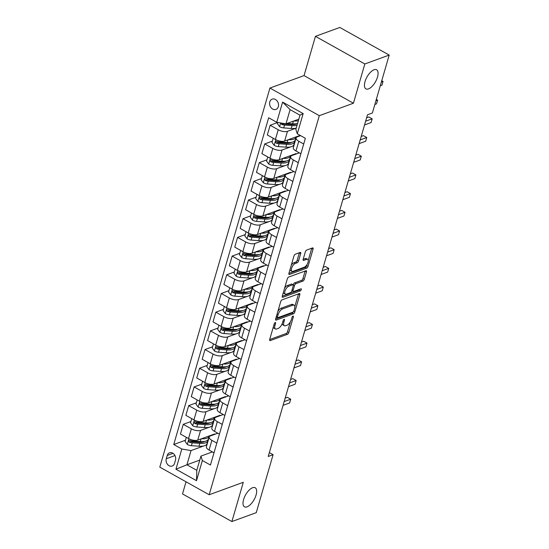<?xml version="1.0" encoding="UTF-8"?>
<svg xmlns="http://www.w3.org/2000/svg" width="549" height="549" viewBox="0 0 549 549"><rect width="100%" height="100%" fill="white"/><g stroke="black" fill="none" stroke-linecap="round" stroke-linejoin="round"><path stroke-width="0.82" d="M275.207 322.599A1.173 0.522 119.2 0 0 274.232 323.876L269.703 339.467A1.674 0.748 119.2 0 0 269.84 340.586A1.674 0.748 119.2 0 0 270.238 340.586L287.456 334.3A1.674 0.748 119.2 0 0 288.843 332.481L293.372 316.89A1.173 0.522 119.2 0 0 293.276 316.107A1.173 0.522 119.2 0 0 293.001 316.107A1.173 0.522 119.2 0 0 292.034 317.377L291.444 319.394A5.366 2.395 119.2 0 1 287.017 325.214L285.583 325.735A5.366 2.395 119.2 0 1 284.327 325.722A5.366 2.395 119.2 0 1 283.888 322.153L284.471 320.136A1.173 0.522 119.2 0 0 284.375 319.36A1.173 0.522 119.2 0 0 284.101 319.353A1.173 0.522 119.2 0 0 283.133 320.623L282.55 322.647A5.366 2.395 119.2 0 1 278.123 328.46L276.689 328.981A5.366 2.395 119.2 0 1 275.426 328.968A5.366 2.395 119.2 0 1 274.987 325.406L275.577 323.388A1.173 0.522 119.2 0 0 275.481 322.606A1.173 0.522 119.2 0 0 275.207 322.599M368.482 88.904A10.939 4.879 119.2 0 0 376.662 79.392A10.939 4.879 119.2 0 0 376.6 69.792A10.939 4.879 119.2 0 0 374.041 69.764A10.939 4.879 119.2 0 0 365.86 79.282A10.939 4.879 119.2 0 0 365.922 88.883A10.939 4.879 119.2 0 0 368.482 88.904M247.05 506.857A10.939 4.879 119.2 0 0 255.237 497.346A10.939 4.879 119.2 0 0 255.175 487.745A10.939 4.879 119.2 0 0 252.615 487.718A10.939 4.879 119.2 0 0 244.429 497.236A10.939 4.879 119.2 0 0 244.497 506.83A10.939 4.879 119.2 0 0 247.05 506.857M269.792 101.881A5.469 4.344 -110.1 0 0 271.076 107.7A5.469 4.344 -110.1 0 0 275.941 109.409A5.469 4.344 -110.1 0 0 278.336 106.664A5.469 4.344 -110.1 0 0 277.046 100.844A5.469 4.344 -110.1 0 0 272.187 99.136A5.469 4.344 -110.1 0 0 269.792 101.881M300.694 253.563A1.674 0.748 119.2 0 0 300.557 252.451A1.674 0.748 119.2 0 0 300.159 252.444L295.328 254.208A1.674 0.748 119.2 0 0 293.948 256.026L288.918 273.347A1.674 0.748 119.2 0 0 289.055 274.459A1.674 0.748 119.2 0 0 289.447 274.466L306.665 268.18A1.674 0.748 119.2 0 0 308.051 266.361L313.081 249.04A1.674 0.748 119.2 0 0 312.944 247.928A1.674 0.748 119.2 0 0 312.553 247.922L306.713 250.049A1.674 0.748 119.2 0 0 305.333 251.867L303.178 259.279A1.674 0.748 119.2 0 0 303.316 260.398A1.674 0.748 119.2 0 0 303.707 260.398L306.603 259.341A4.488 2.004 119.2 0 1 307.653 259.354A4.488 2.004 119.2 0 1 307.68 263.294A4.488 2.004 119.2 0 1 304.324 267.198L292.988 271.336A4.488 2.004 119.2 0 1 291.938 271.323A4.488 2.004 119.2 0 1 291.91 267.384A4.488 2.004 119.2 0 1 295.266 263.486L297.153 262.793A1.674 0.748 119.2 0 0 298.539 260.974L300.694 253.563L299.356 252.814A1.674 0.748 119.2 0 0 299.383 252.732M353.426 103.226L364.831 63.972L389.2 55.072L339.817 27.45L315.449 36.344L304.043 75.597L269.93 88.053L319.312 115.681L353.426 103.226L304.043 75.597M186.036 481.802L182.508 493.928L231.891 521.55L243.296 482.296L209.183 494.752L319.312 115.681M231.891 521.55L256.259 512.656L273.093 454.709L269.346 452.609M389.2 55.072L372.366 113.019L367.494 114.796L268.221 456.487L273.093 454.709M282.069 299.857A1.674 0.748 119.2 0 0 280.683 301.675L275.653 318.996A1.674 0.748 119.2 0 0 275.79 320.108A1.674 0.748 119.2 0 0 276.181 320.115L293.406 313.822A1.674 0.748 119.2 0 0 294.786 312.01L299.823 294.689A1.674 0.748 119.2 0 0 299.685 293.571A1.674 0.748 119.2 0 0 299.287 293.571L282.069 299.857M282.282 296.172L287.319 278.851A1.674 0.748 119.2 0 1 288.699 277.032L305.923 270.746A1.674 0.748 119.2 0 1 306.315 270.753A1.674 0.748 119.2 0 1 306.452 271.865L304.297 279.276A1.674 0.748 119.2 0 1 302.918 281.095L295.932 283.641A1.674 0.748 119.2 0 0 294.545 285.459L293.118 290.38A1.674 0.748 119.2 0 0 293.255 291.492A1.674 0.748 119.2 0 0 293.646 291.498L300.921 288.843A1.173 0.522 119.2 0 1 301.195 288.843A1.173 0.522 119.2 0 1 301.202 289.872A1.173 0.522 119.2 0 1 300.324 290.895L282.817 297.29A1.674 0.748 119.2 0 1 282.419 297.284A1.674 0.748 119.2 0 1 282.282 296.172M174.541 463.377L175.495 460.089A5.298 4.207 -110.1 0 0 174.253 454.455A5.298 4.207 -110.1 0 0 169.545 452.795A5.298 4.207 -110.1 0 0 167.225 455.457L166.265 458.751A5.298 4.207 -110.1 0 0 167.514 464.385A5.298 4.207 -110.1 0 0 172.221 466.039A5.298 4.207 -110.1 0 0 174.541 463.377M269.93 88.053L159.8 467.124L209.183 494.752M199.774 460.103L186.928 464.79L196.803 470.315L200.934 456.109L202.368 460.522L210.445 465.037L305.368 138.3L297.297 133.784L295.856 129.372L299.98 115.166L290.105 109.642L285.981 123.848L298.821 119.16M202.368 460.522L196.508 480.704L175.954 469.21L181.815 449.02L191.052 450.585L203.727 445.96M185.48 440.223L173.745 444.505L181.815 449.02M173.745 444.505L268.667 117.767L276.744 122.283L282.605 102.1L303.158 113.595L297.297 133.784M364.831 63.972L315.449 36.344M205.566 445.287L206.973 444.772M191.052 450.585L186.928 464.79L175.954 469.21M280.676 122.949L279.606 126.647L277.423 123.731L277.794 122.461L270.156 125.247L278.226 129.763A6.835 2.814 16.2 0 0 287.47 131.328L296.048 128.192M270.156 125.247L267.329 134.965L275.406 139.48A6.835 2.814 16.2 0 0 284.643 141.045L300.159 135.383M272.366 141.148L264.721 143.941L272.798 148.456A6.835 2.814 16.2 0 0 282.035 150.021L290.613 146.885M292.452 146.212L293.859 145.705M264.721 143.941L261.9 153.658L269.978 158.174A6.835 2.814 16.2 0 0 279.215 159.738L296.076 153.583L295.932 154.077M266.938 159.841L259.293 162.628L267.37 167.15A6.835 2.814 16.2 0 0 276.607 168.708L285.185 165.578M287.024 164.906L288.431 164.391M259.293 162.628L256.472 172.352L264.543 176.867A6.835 2.814 16.2 0 0 273.779 178.432L290.647 172.276L290.503 172.77M261.502 178.535L253.864 181.321L261.935 185.837A6.835 2.814 16.2 0 0 271.179 187.401L279.757 184.272M281.589 183.599L283.003 183.085M253.864 181.321L251.037 191.038L259.114 195.561A6.835 2.814 16.2 0 0 268.351 197.118L285.212 190.963L285.068 191.457M256.074 197.221L248.429 200.014L256.507 204.53A6.835 2.814 16.2 0 0 265.743 206.095L274.322 202.965M276.161 202.293L277.568 201.778M248.429 200.014L245.609 209.732L253.686 214.247A6.835 2.814 16.2 0 0 262.923 215.812L279.784 209.656L279.64 210.15M250.646 215.915L243.001 218.708L251.078 223.223A6.835 2.814 16.2 0 0 260.315 224.788L268.893 221.652M270.732 220.986L272.139 220.472M243.001 218.708L240.181 228.425L248.251 232.941A6.835 2.814 16.2 0 0 257.488 234.505L274.356 228.35L274.212 228.844M245.211 234.608L237.573 237.394L245.643 241.917A6.835 2.814 16.2 0 0 254.887 243.475L263.465 240.345M265.297 239.673L266.711 239.158M237.573 237.394L234.746 247.119L242.823 251.634A6.835 2.814 16.2 0 0 252.06 253.199L268.921 247.043L268.777 247.537M239.783 253.302L232.138 256.088L240.215 260.603A6.835 2.814 16.2 0 0 249.452 262.168L258.03 259.039M259.869 258.366L261.276 257.852M232.138 256.088L229.317 265.812L237.394 270.328A6.835 2.814 16.2 0 0 246.631 271.892L263.493 265.737L263.348 266.231M234.354 271.988L226.71 274.781L234.787 279.297A6.835 2.814 16.2 0 0 244.024 280.862L252.602 277.732M254.441 277.06L255.848 276.545M226.71 274.781L223.889 284.499L231.959 289.021A6.835 2.814 16.2 0 0 241.196 290.579L258.064 284.423L257.92 284.917M228.919 290.682L221.281 293.475L229.352 297.99A6.835 2.814 16.2 0 0 238.595 299.555L247.174 296.426M249.006 295.753L250.419 295.238M221.281 293.475L218.454 303.192L226.531 307.708A6.835 2.814 16.2 0 0 235.768 309.272L252.629 303.117L252.485 303.611M223.491 309.375L215.846 312.168L223.923 316.684A6.835 2.814 16.2 0 0 233.16 318.248L241.738 315.112M243.578 314.447L244.984 313.932M215.846 312.168L213.026 321.886L221.103 326.401A6.835 2.814 16.2 0 0 230.34 327.966L247.201 321.81L247.057 322.304M218.063 328.069L210.418 330.855L218.495 335.377A6.835 2.814 16.2 0 0 227.732 336.935L236.31 333.806M238.149 333.133L239.556 332.619M210.418 330.855L207.597 340.579L215.668 345.095A6.835 2.814 16.2 0 0 224.905 346.659L241.773 340.504L241.629 340.998M212.628 346.762L204.99 349.548L213.06 354.064A6.835 2.814 16.2 0 0 222.304 355.628L230.882 352.499M232.714 351.827L234.128 351.312M204.99 349.548L202.162 359.272L210.24 363.788A6.835 2.814 16.2 0 0 219.476 365.353L236.338 359.197L236.194 359.684M207.199 365.449L199.555 368.242L207.632 372.757A6.835 2.814 16.2 0 0 216.869 374.322L225.447 371.193M227.286 370.52L228.693 370.005M199.555 368.242L196.734 377.959L204.811 382.481A6.835 2.814 16.2 0 0 214.048 384.039L230.909 377.884L230.765 378.378M201.771 384.142L194.126 386.935L202.204 391.451A6.835 2.814 16.2 0 0 211.44 393.015L220.019 389.879M221.858 389.214L223.265 388.699M194.126 386.935L191.306 396.653L199.376 401.168A6.835 2.814 16.2 0 0 208.613 402.733L225.481 396.577L225.337 397.071M196.336 402.836L188.698 405.629L196.768 410.144A6.835 2.814 16.2 0 0 206.012 411.709L214.59 408.573M216.423 407.9L217.836 407.392M188.698 405.629L185.871 415.346L193.948 419.861A6.835 2.814 16.2 0 0 203.185 421.426L220.046 415.27L219.902 415.765M190.908 421.529L183.263 424.315L191.34 428.838A6.835 2.814 16.2 0 0 200.577 430.395L209.155 427.266M210.994 426.594L212.401 426.079M183.263 424.315L180.443 434.039L188.52 438.555A6.835 2.814 16.2 0 0 197.757 440.12L214.618 433.964L214.474 434.458M212.408 451.916L200.934 456.109M217.836 433.23L210.452 435.92A6.835 2.814 16.2 0 0 209.231 437.004A6.835 2.814 16.2 0 0 211.893 440.332L216.821 443.091M223.271 414.536L215.887 417.233A6.835 2.814 16.2 0 0 214.659 418.311A6.835 2.814 16.2 0 0 217.329 421.639L222.249 424.398M228.7 395.843L221.316 398.54A6.835 2.814 16.2 0 0 220.094 399.617A6.835 2.814 16.2 0 0 222.757 402.945L227.684 405.704M234.128 377.149L226.744 379.846A6.835 2.814 16.2 0 0 225.522 380.924A6.835 2.814 16.2 0 0 228.185 384.259L233.112 387.011M239.563 358.456L232.179 361.153A6.835 2.814 16.2 0 0 230.951 362.237A6.835 2.814 16.2 0 0 233.62 365.565L238.541 368.317M244.991 339.769L237.607 342.459A6.835 2.814 16.2 0 0 236.386 343.544A6.835 2.814 16.2 0 0 239.048 346.872L243.976 349.631M250.419 321.076L243.035 323.773A6.835 2.814 16.2 0 0 241.814 324.85A6.835 2.814 16.2 0 0 244.477 328.178L249.404 330.937M255.855 302.382L248.471 305.079A6.835 2.814 16.2 0 0 247.242 306.157A6.835 2.814 16.2 0 0 249.912 309.492L254.832 312.244M261.283 283.689L253.899 286.386A6.835 2.814 16.2 0 0 252.677 287.463A6.835 2.814 16.2 0 0 255.34 290.798L260.267 293.55M266.711 265.002L259.327 267.692A6.835 2.814 16.2 0 0 258.105 268.777A6.835 2.814 16.2 0 0 260.768 272.105L265.695 274.864M272.146 246.309L264.762 249.006A6.835 2.814 16.2 0 0 263.534 250.083A6.835 2.814 16.2 0 0 266.203 253.412L271.124 256.17M277.574 227.615L270.19 230.312A6.835 2.814 16.2 0 0 268.969 231.39A6.835 2.814 16.2 0 0 271.631 234.718L276.559 237.477M283.003 208.922L275.619 211.619A6.835 2.814 16.2 0 0 274.397 212.696A6.835 2.814 16.2 0 0 277.06 216.032L281.987 218.783M288.438 190.228L281.054 192.925A6.835 2.814 16.2 0 0 279.825 194.01A6.835 2.814 16.2 0 0 282.495 197.338L287.415 200.09M293.866 171.542L286.482 174.232A6.835 2.814 16.2 0 0 285.26 175.316A6.835 2.814 16.2 0 0 287.923 178.645L292.85 181.403M299.294 152.848L291.91 155.545A6.835 2.814 16.2 0 0 290.689 156.623A6.835 2.814 16.2 0 0 293.351 159.951L298.279 162.71M300.632 135.651L297.345 136.852A6.835 2.814 16.2 0 0 296.117 137.929A6.835 2.814 16.2 0 0 298.786 141.258L303.707 144.016M209.231 437.004L206.403 446.721A6.835 2.814 16.2 0 0 209.073 450.05L214 452.808M214.659 418.311L211.839 428.028A6.835 2.814 16.2 0 0 214.501 431.363L219.428 434.115M220.094 399.617L217.267 409.341A6.835 2.814 16.2 0 0 219.929 412.67L224.857 415.421M225.522 380.924L222.695 390.648A6.835 2.814 16.2 0 0 225.364 393.976L230.292 396.735M230.951 362.237L228.13 371.954A6.835 2.814 16.2 0 0 230.793 375.283L235.72 378.041M236.386 343.544L233.558 353.261A6.835 2.814 16.2 0 0 236.221 356.589L241.148 359.348M241.814 324.85L238.987 334.567A6.835 2.814 16.2 0 0 241.656 337.903L246.583 340.654M247.242 306.157L244.422 315.881A6.835 2.814 16.2 0 0 247.084 319.209L252.012 321.961M252.677 287.463L249.85 297.187A6.835 2.814 16.2 0 0 252.513 300.516L257.44 303.274M258.105 268.777L255.278 278.494A6.835 2.814 16.2 0 0 257.948 281.822L262.875 284.581M263.534 250.083L260.713 259.801A6.835 2.814 16.2 0 0 263.376 263.136L268.303 265.888M268.969 231.39L266.141 241.107A6.835 2.814 16.2 0 0 268.804 244.442L273.731 247.194M274.397 212.696L271.57 222.42A6.835 2.814 16.2 0 0 274.239 225.749L279.167 228.508M279.825 194.01L277.005 203.727A6.835 2.814 16.2 0 0 279.667 207.055L284.595 209.814M285.26 175.316L282.433 185.034A6.835 2.814 16.2 0 0 285.096 188.362L290.023 191.121M290.689 156.623L287.861 166.34A6.835 2.814 16.2 0 0 290.531 169.675L295.458 172.427M296.117 137.929L293.296 147.654A6.835 2.814 16.2 0 0 295.959 150.982L300.886 153.734M285.981 123.848L276.744 122.283M196.803 470.315L196.508 480.704M282.605 102.1L290.105 109.642M303.158 113.595L299.98 115.166M273.381 326.827A5.366 2.395 119.2 0 0 274.095 328.227L275.426 328.968M282.268 323.464A5.366 2.395 119.2 0 0 282.996 324.974L284.327 325.722M269.683 339.557L286.125 333.552A1.674 0.748 119.2 0 0 287.504 331.74L290.38 321.851M294.813 306.589L298.484 293.941A1.674 0.748 119.2 0 0 298.512 293.852M275.632 319.079L292.068 313.081A1.674 0.748 119.2 0 0 293.084 312.086M277.465 316.89A1.173 0.522 119.2 0 0 277.561 317.672A1.173 0.522 119.2 0 0 277.835 317.672L292.953 312.155A1.173 0.522 119.2 0 0 293.921 310.885L294.538 308.758A5.366 2.395 119.2 0 0 294.092 305.189A5.366 2.395 119.2 0 0 292.837 305.175L282.509 308.95A5.366 2.395 119.2 0 0 278.082 314.762L277.465 316.89L276.435 316.313M294.092 305.189L292.761 304.441A5.366 2.395 119.2 0 0 291.505 304.427L292.837 305.175M277.815 311.558A5.366 2.395 119.2 0 1 281.17 308.202L291.505 304.427M293.159 284.904L293.214 284.711A1.674 0.748 119.2 0 1 294.593 282.9L301.579 280.347A1.674 0.748 119.2 0 0 302.966 278.528L305.114 271.117A1.674 0.748 119.2 0 0 305.141 271.028M291.835 290.675A1.674 0.748 119.2 0 0 291.924 290.744L293.255 291.492M282.261 296.254L298.985 290.147A1.173 0.522 119.2 0 0 299.816 289.248M288.685 286.29A4.488 2.004 119.2 0 0 285.329 290.195A4.488 2.004 119.2 0 0 285.35 294.134A4.488 2.004 119.2 0 0 286.4 294.14L290.394 292.686A1.674 0.748 119.2 0 0 291.78 290.867L293.207 285.947A1.674 0.748 119.2 0 0 293.07 284.835A1.674 0.748 119.2 0 0 292.679 284.828L288.685 286.29L287.347 285.542A4.488 2.004 119.2 0 0 284.574 288.3M283.421 292.253A4.488 2.004 119.2 0 0 284.018 293.386L285.35 294.134M293.07 284.835L291.739 284.087A1.674 0.748 119.2 0 0 291.341 284.087L292.679 284.828M287.347 285.542L291.341 284.087M291.238 265.352A4.488 2.004 119.2 0 1 293.935 262.738L295.822 262.045A1.674 0.748 119.2 0 0 297.201 260.226L299.356 252.814M290.016 269.552A4.488 2.004 119.2 0 0 290.599 270.575L291.938 271.323M307.653 259.354L306.321 258.606A4.488 2.004 119.2 0 0 305.271 258.6L306.603 259.341M303.158 259.368L305.271 258.6M308.236 260.384L311.75 248.292A1.674 0.748 119.2 0 0 311.77 248.21M288.891 273.429L305.333 267.432A1.674 0.748 119.2 0 0 306.713 265.613L307.015 264.577M186.317 437.327L185.109 441.499L187.346 444.484A4.529 1.867 16.2 0 0 191.402 445.678L198.958 446.22A13.073 5.387 16.2 0 0 207.069 443.599L207.893 440.758A13.073 5.387 16.2 0 0 207.961 439.811M201.456 438.768A13.073 5.387 16.2 0 0 209.238 436.126A13.073 5.387 16.2 0 0 209.293 435.906M209.238 436.126L208.414 438.967A13.073 5.387 -163.8 0 1 200.31 441.588L192.747 441.039A4.529 1.867 -163.8 0 1 189.81 440.367L188.616 440.95L189.288 442.158A4.529 1.867 16.2 0 0 192.225 442.837L199.788 443.379A13.073 5.387 16.2 0 0 207.893 440.758M204.763 441.389A10.85 4.467 -163.8 0 1 199.026 442.316L191.471 441.767A2.306 0.947 -163.8 0 1 190.695 441.65L189.288 442.158M283.085 405.334L289.639 402.939L290.723 399.198L287.388 397.332L285.171 398.142M290.723 399.198L284.169 401.594M191.752 418.633L190.537 422.805L192.774 425.791A4.529 1.867 16.2 0 0 196.83 426.985L204.393 427.534A13.073 5.387 16.2 0 0 212.497 424.912L213.321 422.071A13.073 5.387 16.2 0 0 213.389 421.117M210.192 422.696L210.192 422.696A10.85 4.467 -163.8 0 1 204.461 423.622L196.899 423.08A2.306 0.947 -163.8 0 1 196.123 422.956L194.717 423.464A4.529 1.867 16.2 0 0 197.654 424.144L205.216 424.693A13.073 5.387 16.2 0 0 213.321 422.071M206.884 420.074A13.073 5.387 16.2 0 0 214.666 417.432A13.073 5.387 16.2 0 0 214.721 417.213M288.513 386.64L295.067 384.245L296.158 380.512L292.816 378.645L290.606 379.448M214.666 417.432L213.842 420.273A13.073 5.387 -163.8 0 1 205.738 422.895L198.175 422.346A4.529 1.867 -163.8 0 1 195.238 421.673L194.044 422.263L194.717 423.464M296.158 380.512L289.604 382.9M197.18 399.94L195.966 404.112L198.203 407.097A4.529 1.867 16.2 0 0 202.258 408.291L209.821 408.84A13.073 5.387 16.2 0 0 217.926 406.219L218.756 403.378A13.073 5.387 16.2 0 0 218.825 402.424M215.62 404.009L215.62 404.009A10.85 4.467 -163.8 0 1 209.89 404.936L202.327 404.387A2.306 0.947 -163.8 0 1 201.552 404.263L200.152 404.778A4.529 1.867 16.2 0 0 203.089 405.45L210.644 405.999A13.073 5.387 16.2 0 0 218.756 403.378M212.312 401.381A13.073 5.387 16.2 0 0 220.101 398.739A13.073 5.387 16.2 0 0 220.149 398.519M293.948 367.947L300.502 365.559L301.586 361.818L298.251 359.952L296.035 360.762M220.101 398.739L219.277 401.58A13.073 5.387 -163.8 0 1 211.166 404.201L203.604 403.659A4.529 1.867 -163.8 0 1 200.673 402.98L199.472 403.57L200.152 404.778M301.586 361.818L295.033 364.213M202.608 381.246L201.401 385.419L203.631 388.411A4.529 1.867 16.2 0 0 207.694 389.598L215.249 390.147A13.073 5.387 16.2 0 0 223.361 387.525L224.184 384.684A13.073 5.387 16.2 0 0 224.253 383.73M221.048 385.316L221.048 385.316A10.85 4.467 -163.8 0 1 215.318 386.242L207.762 385.693A2.306 0.947 -163.8 0 1 206.987 385.57L205.58 386.084A4.529 1.867 16.2 0 0 208.517 386.757L216.08 387.306A13.073 5.387 16.2 0 0 224.184 384.684M217.747 382.694A13.073 5.387 16.2 0 0 225.529 380.052A13.073 5.387 16.2 0 0 225.584 379.833M299.377 349.253L305.93 346.865L307.015 343.125L303.679 341.258L301.463 342.068M225.529 380.052L224.706 382.893A13.073 5.387 -163.8 0 1 216.601 385.515L209.039 384.966A4.529 1.867 -163.8 0 1 206.101 384.286L204.907 384.876L205.58 386.084M307.015 343.125L300.461 345.52M208.044 362.56L206.829 366.725L209.066 369.717A4.529 1.867 16.2 0 0 213.122 370.911L220.684 371.453A13.073 5.387 16.2 0 0 228.789 368.832L229.612 365.991A13.073 5.387 16.2 0 0 229.681 365.037M226.483 366.622L226.483 366.622A10.85 4.467 -163.8 0 1 220.753 367.549L213.19 367A2.306 0.947 -163.8 0 1 212.415 366.876L211.008 367.391A4.529 1.867 16.2 0 0 213.945 368.07L221.508 368.612A13.073 5.387 16.2 0 0 229.612 365.991M223.175 364.001A13.073 5.387 16.2 0 0 230.957 361.359A13.073 5.387 16.2 0 0 231.012 361.139M304.805 330.567L311.358 328.172L312.45 324.432L309.108 322.565L306.898 323.375M230.957 361.359L230.134 364.2A13.073 5.387 -163.8 0 1 222.029 366.821L214.467 366.272A4.529 1.867 -163.8 0 1 211.53 365.6L210.336 366.183L211.008 367.391M312.45 324.432L305.896 326.827M213.472 343.866L212.257 348.039L214.494 351.024A4.529 1.867 16.2 0 0 218.55 352.218L226.113 352.767A13.073 5.387 16.2 0 0 234.217 350.138L235.047 347.297A13.073 5.387 16.2 0 0 235.116 346.35M231.911 347.929L231.911 347.929A10.85 4.467 -163.8 0 1 226.181 348.855L218.619 348.306A2.306 0.947 -163.8 0 1 217.843 348.19L216.443 348.697A4.529 1.867 16.2 0 0 219.38 349.377L226.936 349.919A13.073 5.387 16.2 0 0 235.047 347.297M228.604 345.307A13.073 5.387 16.2 0 0 236.393 342.665A13.073 5.387 16.2 0 0 236.441 342.446M310.24 311.873L316.794 309.478L317.878 305.738L314.543 303.872L312.326 304.681M236.393 342.665L235.569 345.506A13.073 5.387 -163.8 0 1 227.458 348.128L219.895 347.579A4.529 1.867 -163.8 0 1 216.965 346.906L215.764 347.49L216.443 348.697M317.878 305.738L311.324 308.133M218.9 325.173L217.692 329.345L219.923 332.33A4.529 1.867 16.2 0 0 223.985 333.524L231.541 334.073A13.073 5.387 16.2 0 0 239.652 331.452L240.476 328.611A13.073 5.387 16.2 0 0 240.544 327.657M237.34 329.242A10.85 4.467 16.2 0 0 237.34 329.235A10.85 4.467 -163.8 0 1 231.609 330.162L224.054 329.62A2.306 0.947 -163.8 0 1 223.278 329.496L221.871 330.011A4.529 1.867 16.2 0 0 224.809 330.683L232.371 331.232A13.073 5.387 16.2 0 0 240.476 328.611M234.039 326.614A13.073 5.387 16.2 0 0 241.821 323.972A13.073 5.387 16.2 0 0 241.876 323.752M315.668 293.18L322.222 290.785L323.306 287.052L319.971 285.185L317.754 285.995M241.821 323.972L240.997 326.813A13.073 5.387 -163.8 0 1 232.893 329.434L225.33 328.885A4.529 1.867 -163.8 0 1 222.393 328.213L221.686 328.178L221.199 328.803L221.871 330.011M323.306 287.052L316.752 289.44M224.335 306.479L223.12 310.652L225.358 313.644A4.529 1.867 16.2 0 0 229.413 314.831L236.976 315.38A13.073 5.387 16.2 0 0 245.08 312.758L245.904 309.917A13.073 5.387 16.2 0 0 245.973 308.963M242.775 310.549L242.775 310.549A10.85 4.467 -163.8 0 1 237.044 311.475L229.482 310.926A2.306 0.947 -163.8 0 1 228.707 310.803L227.3 311.317A4.529 1.867 16.2 0 0 230.237 311.99L237.799 312.539A13.073 5.387 16.2 0 0 245.904 309.917M239.467 307.92A13.073 5.387 16.2 0 0 247.249 305.278A13.073 5.387 16.2 0 0 247.304 305.066M321.096 274.486L327.65 272.098L328.741 268.358L325.399 266.491L323.189 267.301M247.249 305.278L246.426 308.119A13.073 5.387 -163.8 0 1 238.321 310.741L230.758 310.199A4.529 1.867 -163.8 0 1 227.821 309.519L226.627 310.11L227.3 311.317M328.741 268.358L322.188 270.753M229.763 287.786L228.549 291.958L230.786 294.95A4.529 1.867 16.2 0 0 234.842 296.137L242.404 296.686A13.073 5.387 16.2 0 0 250.509 294.065L251.339 291.224A13.073 5.387 16.2 0 0 251.408 290.27M248.203 291.855L248.203 291.855A10.85 4.467 -163.8 0 1 242.473 292.782L234.91 292.233A2.306 0.947 -163.8 0 1 234.135 292.109L232.735 292.624A4.529 1.867 16.2 0 0 235.672 293.296L243.228 293.845A13.073 5.387 16.2 0 0 251.339 291.224M244.895 289.234A13.073 5.387 16.2 0 0 252.684 286.592A13.073 5.387 16.2 0 0 252.732 286.372M326.531 255.8L333.085 253.405L334.169 249.665L330.834 247.798L328.618 248.608M252.684 286.592L251.854 289.433A13.073 5.387 -163.8 0 1 243.749 292.054L236.187 291.505A4.529 1.867 -163.8 0 1 233.256 290.826L232.055 291.416L232.735 292.624M334.169 249.665L327.616 252.06M235.192 269.099L233.984 273.272L236.214 276.257A4.529 1.867 16.2 0 0 240.277 277.451L247.832 277.993A13.073 5.387 16.2 0 0 255.944 275.372L256.767 272.53A13.073 5.387 16.2 0 0 256.836 271.583M253.631 273.162L253.631 273.162A10.85 4.467 -163.8 0 1 247.901 274.088L240.345 273.539A2.306 0.947 -163.8 0 1 239.57 273.423L238.163 273.93A4.529 1.867 16.2 0 0 241.1 274.61L248.663 275.152A13.073 5.387 16.2 0 0 256.767 272.53M250.33 270.54A13.073 5.387 16.2 0 0 258.112 267.898A13.073 5.387 16.2 0 0 258.167 267.679M331.96 237.106L338.513 234.711L339.598 230.971L336.262 229.105L334.046 229.914M258.112 267.898L257.289 270.739A13.073 5.387 -163.8 0 1 249.184 273.361L241.622 272.812A4.529 1.867 -163.8 0 1 238.685 272.139L237.491 272.723L238.163 273.93M339.598 230.971L333.044 233.366M240.627 250.406L239.412 254.578L241.649 257.563A4.529 1.867 16.2 0 0 245.705 258.757L253.267 259.306A13.073 5.387 16.2 0 0 261.372 256.685L262.196 253.844A13.073 5.387 16.2 0 0 262.264 252.89M259.066 254.468L259.066 254.468A10.85 4.467 -163.8 0 1 253.336 255.395L245.774 254.853A2.306 0.947 -163.8 0 1 244.998 254.729L243.591 255.237A4.529 1.867 16.2 0 0 246.528 255.916L254.091 256.465A13.073 5.387 16.2 0 0 262.196 253.844M255.759 251.847A13.073 5.387 16.2 0 0 263.541 249.205A13.073 5.387 16.2 0 0 263.595 248.985M337.388 218.413L343.942 216.018L345.033 212.285L341.691 210.418L339.481 211.221M263.541 249.205L262.717 252.046A13.073 5.387 -163.8 0 1 254.612 254.667L247.05 254.118A4.529 1.867 -163.8 0 1 244.113 253.446L242.919 254.036L243.591 255.237M345.033 212.285L338.479 214.673M246.055 231.712L244.84 235.885L247.077 238.87A4.529 1.867 16.2 0 0 251.133 240.064L258.696 240.613A13.073 5.387 16.2 0 0 266.8 237.992L267.631 235.15A13.073 5.387 16.2 0 0 267.699 234.197M264.494 235.782A10.85 4.467 16.2 0 0 264.494 235.775A10.85 4.467 -163.8 0 1 258.764 236.708L251.202 236.159A2.306 0.947 -163.8 0 1 250.426 236.036L249.026 236.55A4.529 1.867 16.2 0 0 251.964 237.223L259.519 237.772A13.073 5.387 16.2 0 0 267.631 235.15M261.187 233.153A13.073 5.387 16.2 0 0 268.976 230.511A13.073 5.387 16.2 0 0 269.024 230.292M342.823 199.719L349.377 197.331L350.461 193.591L347.126 191.725L344.909 192.534M268.976 230.511L268.145 233.352A13.073 5.387 -163.8 0 1 260.041 235.974L252.478 235.432A4.529 1.867 -163.8 0 1 249.548 234.752L248.347 235.343L249.026 236.55M350.461 193.591L343.907 195.979M251.483 213.019L250.275 217.191L252.506 220.183A4.529 1.867 16.2 0 0 256.568 221.371L264.124 221.92A13.073 5.387 16.2 0 0 272.235 219.298L273.059 216.457A13.073 5.387 16.2 0 0 273.127 215.503M269.923 217.088L269.923 217.088A10.85 4.467 -163.8 0 1 264.193 218.015L256.637 217.466A2.306 0.947 -163.8 0 1 255.861 217.342L254.455 217.857A4.529 1.867 16.2 0 0 257.392 218.529L264.954 219.078A13.073 5.387 16.2 0 0 273.059 216.457M266.622 214.467A13.073 5.387 16.2 0 0 274.404 211.818A13.073 5.387 16.2 0 0 274.459 211.605M348.251 181.026L354.805 178.638L355.889 174.898L352.554 173.031L350.337 173.841M274.404 211.818L273.58 214.666A13.073 5.387 -163.8 0 1 265.476 217.287L257.913 216.738A4.529 1.867 -163.8 0 1 254.976 216.059L253.782 216.649L254.455 217.857M355.889 174.898L349.336 177.293M256.918 194.332L255.704 198.498L257.941 201.49A4.529 1.867 16.2 0 0 261.997 202.677L269.559 203.226A13.073 5.387 16.2 0 0 277.664 200.605L278.487 197.764A13.073 5.387 16.2 0 0 278.556 196.81M275.358 198.395L275.358 198.395A10.85 4.467 -163.8 0 1 269.628 199.321L262.065 198.772A2.306 0.947 -163.8 0 1 261.29 198.649L259.883 199.163A4.529 1.867 16.2 0 0 262.82 199.836L270.382 200.385A13.073 5.387 16.2 0 0 278.487 197.764M272.05 195.773A13.073 5.387 16.2 0 0 279.832 193.131A13.073 5.387 16.2 0 0 279.887 192.912M353.68 162.339L360.233 159.944L361.324 156.204L357.982 154.338L355.773 155.147M279.832 193.131L279.009 195.972A13.073 5.387 -163.8 0 1 270.904 198.594L263.342 198.045A4.529 1.867 -163.8 0 1 260.404 197.372L259.21 197.956L259.883 199.163M361.324 156.204L354.771 158.599M262.347 175.639L261.132 179.811L263.369 182.796A4.529 1.867 16.2 0 0 267.425 183.99L274.987 184.533A13.073 5.387 16.2 0 0 283.092 181.911L283.922 179.07A13.073 5.387 16.2 0 0 283.991 178.123M280.786 179.701L280.786 179.701A10.85 4.467 -163.8 0 1 275.056 180.628L267.493 180.079A2.306 0.947 -163.8 0 1 266.718 179.962L265.318 180.47A4.529 1.867 16.2 0 0 268.255 181.149L275.811 181.692A13.073 5.387 16.2 0 0 283.922 179.07M277.478 177.08A13.073 5.387 16.2 0 0 285.267 174.438A13.073 5.387 16.2 0 0 285.315 174.218M359.115 143.646L365.668 141.251L366.753 137.511L363.417 135.644L361.201 136.454M285.267 174.438L284.437 177.279A13.073 5.387 -163.8 0 1 276.332 179.9L268.77 179.351A4.529 1.867 -163.8 0 1 265.84 178.679L264.639 179.262L265.318 180.47M366.753 137.511L360.199 139.906M267.775 156.945L266.567 161.118L268.797 164.103A4.529 1.867 16.2 0 0 272.86 165.297L280.415 165.846A13.073 5.387 16.2 0 0 288.527 163.225L289.35 160.383A13.073 5.387 16.2 0 0 289.419 159.43M286.214 161.008L286.214 161.008A10.85 4.467 -163.8 0 1 280.484 161.934L272.928 161.392A2.306 0.947 -163.8 0 1 272.153 161.269L270.746 161.777A4.529 1.867 16.2 0 0 273.683 162.456L281.246 163.005A13.073 5.387 16.2 0 0 289.35 160.383M282.913 158.387A13.073 5.387 16.2 0 0 290.696 155.744A13.073 5.387 16.2 0 0 290.75 155.525M364.543 124.952L371.097 122.557L372.181 118.824L368.846 116.958L366.629 117.761M290.696 155.744L289.872 158.586A13.073 5.387 -163.8 0 1 281.761 161.207L274.205 160.658A4.529 1.867 -163.8 0 1 271.268 159.985L270.561 159.951L270.074 160.576L270.746 161.777M372.181 118.824L365.627 121.212M273.21 138.252L271.995 142.424L274.232 145.41A4.529 1.867 16.2 0 0 278.288 146.604L285.851 147.153A13.073 5.387 16.2 0 0 293.955 144.531L294.779 141.69A13.073 5.387 16.2 0 0 294.847 140.736M291.649 142.321L291.649 142.321A10.85 4.467 -163.8 0 1 285.919 143.248L278.357 142.699A2.306 0.947 -163.8 0 1 277.581 142.575L276.174 143.09A4.529 1.867 16.2 0 0 279.112 143.763L286.674 144.312A13.073 5.387 16.2 0 0 294.779 141.69M288.342 139.693A13.073 5.387 16.2 0 0 296.124 137.051A13.073 5.387 16.2 0 0 296.179 136.831M296.124 137.051L295.3 139.892A13.073 5.387 -163.8 0 1 287.196 142.514L279.633 141.971A4.529 1.867 -163.8 0 1 276.696 141.292L275.502 141.882L276.174 143.09M374.843 104.482L376.525 103.871L377.616 100.131L375.935 100.742M377.616 100.131L376.319 99.403M279.606 126.647L279.661 126.723A4.529 1.867 16.2 0 0 283.716 127.91L291.279 128.459A13.073 5.387 16.2 0 0 296.213 128.157M297.078 123.628L297.078 123.628A10.85 4.467 -163.8 0 1 291.347 124.554L283.785 124.005A2.306 0.947 -163.8 0 1 283.01 123.882L281.61 124.397A4.529 1.867 16.2 0 0 284.54 125.069L292.102 125.618A13.073 5.387 16.2 0 0 297.036 125.316M293.77 121.006A13.073 5.387 16.2 0 0 298.382 120.677M297.558 123.518A13.073 5.387 -163.8 0 1 292.624 123.827L287.134 123.429M280.985 123.003L281.61 124.397M380.279 85.788L381.96 85.177L383.044 81.437L381.363 82.048M383.044 81.437L381.754 80.717M287.47 131.328L284.643 141.045M282.035 150.021L279.215 159.738M276.607 168.708L273.779 178.432M271.179 187.401L268.351 197.118M265.743 206.095L262.923 215.812M260.315 224.788L257.488 234.505M254.887 243.475L252.06 253.199M249.452 262.168L246.631 271.892M244.024 280.862L241.196 290.579M238.595 299.555L235.768 309.272M233.16 318.248L230.34 327.966M227.732 336.935L224.905 346.659M222.304 355.628L219.476 365.353M216.869 374.322L214.048 384.039M211.44 393.015L208.613 402.733M206.012 411.709L203.185 421.426M200.577 430.395L197.757 440.12M211.893 440.332L209.073 450.05M191.34 428.838L188.52 438.555M196.768 410.144L193.948 419.861M217.329 421.639L214.501 431.363M202.204 391.451L199.376 401.168M222.757 402.945L219.929 412.67M207.632 372.757L204.811 382.481M228.185 384.259L225.364 393.976M213.06 354.064L210.24 363.788M233.62 365.565L230.793 375.283M218.495 335.377L215.668 345.095M239.048 346.872L236.221 356.589M223.923 316.684L221.103 326.401M244.477 328.178L241.656 337.903M229.352 297.99L226.531 307.708M249.912 309.492L247.084 319.209M234.787 279.297L231.959 289.021M255.34 290.798L252.513 300.516M240.215 260.603L237.394 270.328M260.768 272.105L257.948 281.822M245.643 241.917L242.823 251.634M266.203 253.412L263.376 263.136M251.078 223.223L248.251 232.941M271.631 234.718L268.804 244.442M256.507 204.53L253.686 214.247M277.06 216.032L274.239 225.749M261.935 185.837L259.114 195.561M282.495 197.338L279.667 207.055M267.37 167.15L264.543 176.867M287.923 178.645L285.096 188.362M272.798 148.456L269.978 158.174M293.351 159.951L290.531 169.675M278.226 129.763L275.406 139.48M298.786 141.258L295.959 150.982M174.98 455.567L166.265 458.751M173.031 453.337L167.225 455.457M273.958 324.83L274.987 325.406M283.661 319.683L284.471 320.136M282.859 321.577L283.888 322.153M292.562 316.437L293.372 316.89M287.504 331.74L288.843 332.481M286.125 333.552L287.456 334.3M269.634 340.25L270.238 340.586M274.761 322.929L275.577 323.388M298.484 293.941L299.823 294.689M293.694 311.4L294.786 312.01M292.068 313.081L293.406 313.822M275.584 319.779L276.181 320.115M281.17 308.202L282.509 308.95M277.053 314.186L278.082 314.762M305.114 271.117L306.452 271.865M302.966 278.528L304.297 279.276M301.579 280.347L302.918 281.095M294.593 282.9L295.932 283.641M293.214 284.711L294.545 285.459M292.089 289.803L293.118 290.38M298.985 290.147L300.324 290.895M282.213 296.954L282.817 297.29M297.201 260.226L298.539 260.974M295.822 262.045L297.153 262.793M293.935 262.738L295.266 263.486M303.11 260.061L303.707 260.398M311.75 248.292L313.081 249.04M306.713 265.613L308.051 266.361M305.333 267.432L306.665 268.18M288.843 274.129L289.447 274.466M188.925 438.775L187.284 444.409M199.788 443.379L198.958 446.22M201.085 438.898L200.31 441.588M192.225 442.837L191.402 445.678M193.001 440.168L192.747 441.039M194.353 420.081L192.72 425.715M205.216 424.693L204.393 427.534M206.52 420.211L205.738 422.895M197.654 424.144L196.83 426.985M198.429 421.474L198.175 422.346M199.788 401.388L198.148 407.029M210.644 405.999L209.821 408.84M211.948 401.518L211.166 404.201M203.089 405.45L202.258 408.291M203.857 402.788L203.604 403.659M205.216 382.694L203.576 388.335M216.08 387.306L215.249 390.147M217.377 382.825L216.601 385.515M208.517 386.757L207.694 389.598M209.293 384.094L209.039 384.966M210.644 364.008L209.011 369.642M221.508 368.612L220.684 371.453M222.812 364.131L222.029 366.821M213.945 368.07L213.122 370.911M214.721 365.401L214.467 366.272M216.08 345.314L214.439 350.948M226.936 349.919L226.113 352.767M228.24 345.445L227.458 348.128M219.38 349.377L218.55 352.218M220.149 346.707L219.895 347.579M221.508 326.621L219.868 332.255M232.371 331.232L231.541 334.073M233.668 326.751L232.893 329.434M224.809 330.683L223.985 333.524M225.584 328.021L225.33 328.885M226.936 307.927L225.303 313.568M237.799 312.539L236.976 315.38M239.103 308.058L238.321 310.741M230.237 311.99L229.413 314.831M231.012 309.327L230.758 310.199M232.371 289.234L230.731 294.875M243.228 293.845L242.404 296.686M244.531 289.364L243.749 292.054M235.672 293.296L234.842 296.137M236.441 290.634L236.187 291.505M237.799 270.547L236.159 276.181M248.663 275.152L247.832 277.993M249.96 270.671L249.184 273.361M241.1 274.61L240.277 277.451M241.876 271.94L241.622 272.812M243.228 251.854L241.594 257.488M254.091 256.465L253.267 259.306M255.395 251.984L254.612 254.667M246.528 255.916L245.705 258.757M247.304 253.247L247.05 254.118M248.663 233.16L247.023 238.801M259.519 237.772L258.696 240.613M260.823 233.291L260.041 235.974M251.964 237.223L251.133 240.064M252.732 234.56L252.478 235.432M254.091 214.467L252.451 220.108M264.954 219.078L264.124 221.92M266.251 214.597L265.476 217.287M257.392 218.529L256.568 221.371M258.167 215.867L257.913 216.738M259.519 195.773L257.886 201.414M270.382 200.385L269.559 203.226M271.686 195.904L270.904 198.594M262.82 199.836L261.997 202.677M263.595 197.173L263.342 198.045M264.954 177.087L263.314 182.721M275.811 181.692L274.987 184.533M277.115 177.21L276.332 179.9M268.255 181.149L267.425 183.99M269.024 178.48L268.77 179.351M270.382 158.393L268.742 164.027M281.246 163.005L280.415 165.846M282.543 158.524L281.761 161.207M273.683 162.456L272.86 165.297M274.459 159.786L274.205 160.658M275.811 139.7L274.177 145.341M286.674 144.312L285.851 147.153M287.978 139.83L287.196 142.514M279.112 143.763L278.288 146.604M279.887 141.1L279.633 141.971M292.102 125.618L291.279 128.459M293.406 121.137L292.624 123.827M284.54 125.069L283.716 127.91M276.25 316.938L277.561 317.672"/></g></svg>

